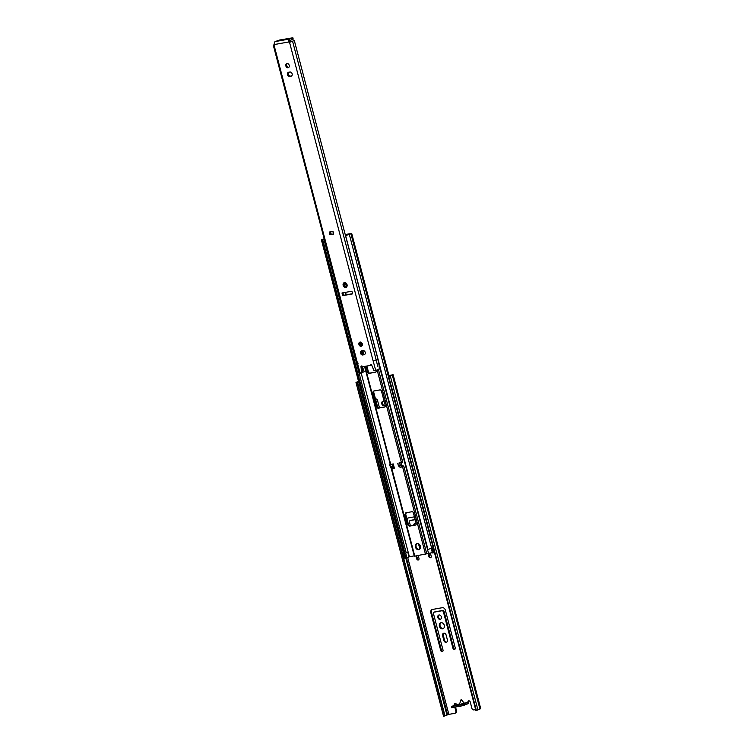 <?xml version="1.0" encoding="UTF-8"?>
<svg xmlns="http://www.w3.org/2000/svg" width="754" height="754" viewBox="0 0 754 754"><rect width="100%" height="100%" fill="white"/><g stroke="black" fill="none" stroke-linecap="round" stroke-linejoin="round"><path stroke-width="1.13" d="M443.361 628.525A3.167 2.46 68.2 0 1 443.343 628.534A3.167 2.46 68.2 0 1 440.251 626.385A3.167 2.46 68.2 0 1 441.033 622.71A3.167 2.46 68.2 0 1 444.219 625.075A3.167 2.46 68.2 0 1 443.022 628.704A3.167 2.46 68.2 0 1 442.645 628.808A3.167 2.46 68.2 0 1 439.469 626.433A3.167 2.46 68.2 0 1 440.666 622.813A3.167 2.46 68.2 0 1 441.043 622.71M413.72 525.227A2.281 1.772 68.2 0 1 414.728 523.483A2.281 1.772 68.2 0 1 414.992 523.408A2.281 1.772 68.2 0 1 416.227 523.7M385.106 405.002A2.281 1.772 68.2 0 1 384.389 405.624A2.281 1.772 68.2 0 1 384.116 405.709A2.281 1.772 68.2 0 1 381.835 404.003A2.281 1.772 68.2 0 1 382.693 401.392A2.281 1.772 68.2 0 1 382.966 401.317A2.281 1.772 68.2 0 1 384.22 401.618M439.017 614.981A2.281 1.772 68.2 0 1 441.297 616.687A2.281 1.772 68.2 0 1 440.44 619.288A2.281 1.772 68.2 0 1 440.166 619.364A2.281 1.772 68.2 0 1 437.886 617.658A2.281 1.772 68.2 0 1 438.753 615.057A2.281 1.772 68.2 0 1 439.017 614.981M454.964 649.203A1.489 1.159 68.2 0 1 453.644 647.959L444.115 611.645A1.489 1.159 -111.8 0 0 442.607 610.486L434.964 611.852A1.489 1.159 -111.8 0 0 434.624 611.994M454.464 649.467A1.489 1.159 68.2 0 1 452.947 648.242L443.418 611.918A1.489 1.159 -111.8 0 0 441.91 610.768L434.276 612.135A1.489 1.159 -111.8 0 0 433.484 613.699L443.013 650.014A1.489 1.159 68.2 0 1 440.713 650.429L430.817 612.682A2.969 2.309 68.2 0 1 432.023 609.581A2.969 2.309 68.2 0 1 432.372 609.477L442.306 607.696A2.969 2.309 68.2 0 1 445.331 610.08L455.237 647.827A1.489 1.159 68.2 0 1 454.464 649.467M442.73 651.39A1.489 1.159 68.2 0 1 441.41 650.146L431.505 612.399A2.969 2.309 68.2 0 1 432.381 609.477M446.802 642.088A2.281 1.772 68.2 0 1 444.558 640.193L443.314 635.424A2.281 1.772 68.2 0 1 443.899 633.181M446.198 642.351A2.281 1.772 68.2 0 1 443.87 640.476L442.617 635.707A2.281 1.772 68.2 0 1 443.531 633.275A2.281 1.772 68.2 0 1 446.132 635.075L447.386 639.844A2.281 1.772 68.2 0 1 446.472 642.276A2.281 1.772 68.2 0 1 446.198 642.351M430.939 557.63A1.489 1.159 68.2 0 1 429.62 556.386L428.8 553.276M430.364 552.993L431.213 556.254A1.489 1.159 68.2 0 1 428.922 556.669L428.084 553.474M418.706 559.817A1.489 1.159 68.2 0 1 417.386 558.582L416.66 555.811M418.225 555.528L418.988 558.45A1.489 1.159 68.2 0 1 416.689 558.855L415.925 555.943M419.855 548.959A2.281 1.772 68.2 0 1 419.846 548.903L418.593 544.134A2.281 1.772 68.2 0 1 418.527 543.794M415.19 519.685L410.251 520.562A1.489 1.159 -111.8 0 0 409.46 522.136L410.421 525.811M406.971 518.988A2.969 2.309 68.2 0 1 407.999 518.007A2.969 2.309 68.2 0 1 408.348 517.913L414.436 516.82M375.549 399.215A1.489 1.159 68.2 0 1 377.481 400.251L379.469 407.82M388.989 375.577L392.297 374.983L388.291 376.604L475.868 710.447L476.368 710.428L388.781 376.585L388.291 376.604M454.794 707.148L455.84 711.135A1.979 1.536 -111.8 0 1 454.813 713.312L448.856 714.377L407.678 557.423M454.389 705.593L454.219 704.933A1.489 1.159 68.2 0 1 456.509 704.519L459.582 703.972M464.153 703.152L459.346 704.651L461.156 699.363L464.153 703.152L467.97 702.474A1.489 1.159 68.2 0 1 470.27 702.059L471.891 708.26A1.979 1.536 -111.8 0 0 473.917 709.891L475.642 709.589M456.509 704.519L451.41 706.564L451.712 707.704L463.173 705.65L464.7 705.047L464.398 703.897L463.757 703.906L468.668 702.191A1.489 1.159 -111.8 0 1 468.941 700.824M414.417 525.095A2.281 1.772 68.2 0 1 415.096 523.399M384.719 405.445A2.281 1.772 68.2 0 1 382.589 403.89A2.281 1.772 68.2 0 1 383.06 401.307M440.77 619.1A2.281 1.772 68.2 0 1 438.649 617.554A2.281 1.772 68.2 0 1 439.111 614.962M415.152 519.534L410.939 520.288A1.489 1.159 -111.8 0 0 410.6 520.42M408.555 524.907L407.49 520.835A2.969 2.309 68.2 0 1 408.357 517.904M420.355 547.941L419.469 544.539M377.613 406.981L375.888 400.383A1.489 1.159 68.2 0 1 376.161 399.007M393.145 374.785L480.722 708.628L477.923 709.948L390.346 376.095L393.145 374.785L388.951 375.426M455.19 703.284A1.489 1.159 -111.8 0 0 454.907 704.651L455.077 705.282M455.84 711.135L456.538 710.852L455.529 707.026M456.538 710.852A1.979 1.536 68.2 0 1 455.51 713.039M448.856 714.377L444.992 715.772L357.405 381.92L355.982 382.457L443.569 716.3L444.992 715.772M358.555 381.449L357.405 381.92M358.518 381.326L355.982 382.457M463.173 705.65L462.881 704.509L451.41 706.564M462.881 704.509L464.398 703.897M464.652 704.849L468.272 703.614L467.97 702.474M479.93 709.043L392.363 375.256M392.363 375.219L479.949 709.071M468.272 703.614A1.188 0.735 79.9 0 0 468.668 702.191M390.346 376.095L388.781 376.585M477.923 709.948L476.368 710.428M444.7 716.027L357.113 382.184M430.817 612.682L431.505 612.399M443.418 611.918L444.115 611.645M420.327 546.16A3.167 2.46 -111.8 0 0 416.708 543.653A3.167 2.46 -111.8 0 0 415.435 547.036A3.167 2.46 -111.8 0 0 419.054 549.543A3.167 2.46 -111.8 0 0 420.327 546.16M417.066 543.549A3.167 2.46 -111.8 0 0 416.133 546.763A3.167 2.46 -111.8 0 0 419.394 549.374M361.449 342.797A1.489 1.159 -111.8 0 0 361.147 344.192L361.6 345.935M362.815 350.572L363.871 354.587M366.878 366.02L368.404 371.854A1.489 1.159 -111.8 0 0 369.922 373.079L375.812 372.024M374.059 390.968A1.489 1.159 -111.8 0 0 373.758 392.372L377.509 406.679A1.489 1.159 -111.8 0 0 379.026 407.905L384.917 406.849M406.481 512.541L405.709 514.171L408.461 524.661L409.988 525.896L415.869 524.841M376.048 370.365L376.114 370.629A1.489 1.159 68.2 0 1 375.341 372.259L369.234 373.362A1.489 1.159 68.2 0 1 367.707 372.137L366.142 366.152M363.117 354.625L362.09 350.704M360.742 345.568L360.45 344.474A1.489 1.159 68.2 0 1 361.223 342.834L361.703 342.75M405.784 512.814L405.011 514.454L407.763 524.944L409.29 526.169L415.407 525.076A1.489 1.159 -111.8 0 0 416.18 523.436L413.418 512.946A1.489 1.159 -111.8 0 0 411.901 511.721L405.614 512.88M373.06 392.646L376.812 406.953A1.489 1.159 -111.8 0 0 378.338 408.178L384.446 407.085A1.489 1.159 -111.8 0 0 385.219 405.445L381.467 391.137A1.489 1.159 -111.8 0 0 379.95 389.912L373.833 391.006A1.489 1.159 -111.8 0 0 373.06 392.646L373.758 392.372M401.015 462.692L401.599 464.907L400.223 465.039L399.695 463.031L402.73 462.136L398.885 463.05M432.344 552.644L414.785 556.141L391.863 468.771L394.342 468.328L394.022 466.792L393.268 463.927L390.713 464.389L364.993 366.359M426.802 553.888L403.814 466.245L401.599 464.907L400.845 465.793L398.706 466.113L400.082 467.301L402.589 466.849L425.482 554.228M399.695 463.031L401.222 462.504M398.706 466.113A1.188 0.735 -100.1 0 1 398.291 465.378L400.223 465.039L400.742 465.746L401.109 464.973M397.773 463.38L398.291 465.378M404.983 553.276L407.791 552.211L409.045 556.98L405.416 557.903L404.304 553.634M321.411 239.866L403.739 553.681L405.021 553.417L322.693 239.602L321.411 239.866L324.069 238.764M345.219 234.551L351.703 233.438L345.615 235.625L427.942 549.449L433.192 547.743M403.814 466.245L402.589 466.849L400.845 465.793M390.252 464.389L392.617 464.172L393.946 466.801M390.11 464.747L390.223 466.924A0.99 0.858 -4.3 0 0 390.94 467.499L391.458 468.743M345.615 235.625L350.553 233.74L345.257 234.683M428.526 553.323L379.62 366.906M414.248 555.877L409.375 556.754L361.175 373.032M324.107 238.914L322.693 239.602M403.937 553.747L321.609 239.923M409.988 525.896L409.29 526.169M408.461 524.661L407.763 524.944M405.709 514.171L405.011 514.454M433.258 548.007L431.656 548.177L349.319 234.362M403.635 553.295L403.013 553.436L403.607 553.163M405.426 557.913L404.332 558.233L403.079 553.464M434.511 552.776L433.965 552.927L432.711 548.158M433.918 552.757L432.428 552.955L431.231 548.403M392.033 464.398L392.561 466.406A1.188 0.735 79.9 0 0 392.975 467.141L394.342 468.328M390.902 464.351L392.617 464.172M390.968 467.555A0.99 0.745 144.5 0 1 390.393 467.301L390.393 467.301A0.99 0.745 144.5 0 1 390.299 467.075M391.835 468.771L391.137 468.13L391.835 468.771M392.561 466.406L390.638 466.754L390.94 467.499L392.975 467.141M346.586 285.728A1.583 1.235 68.2 0 1 345.7 283.513M346.614 284.701A1.583 1.235 -111.8 0 0 344.173 285.135A1.583 1.235 -111.8 0 0 346.614 284.701M344.465 282.599A2.526 1.96 -111.8 0 0 344.163 282.693A2.526 1.96 -111.8 0 0 343.211 285.577A2.526 1.96 -111.8 0 0 345.737 287.472A2.526 1.96 -111.8 0 0 346.039 287.387A2.526 1.96 -111.8 0 0 346.991 284.494A2.526 1.96 -111.8 0 0 344.465 282.599M344.314 282.637A2.526 1.96 -111.8 0 0 343.532 285.559A2.526 1.96 -111.8 0 0 346.029 287.349A2.526 1.96 -111.8 0 0 346.18 287.321M360.063 342.08A2.177 1.697 -111.8 0 0 359.809 342.146A2.177 1.697 -111.8 0 0 358.979 344.644A2.177 1.697 -111.8 0 0 361.166 346.274A2.177 1.697 -111.8 0 0 361.43 346.199A2.177 1.697 -111.8 0 0 362.25 343.711A2.177 1.697 -111.8 0 0 360.063 342.08M361.826 345.945A2.177 1.697 68.2 0 1 359.912 344.455A2.177 1.697 68.2 0 1 360.271 342.052M287.001 63.553A2.177 1.697 -111.8 0 0 286.737 63.628A2.177 1.697 -111.8 0 0 285.917 66.116A2.177 1.697 -111.8 0 0 288.094 67.747A2.177 1.697 -111.8 0 0 288.358 67.671A2.177 1.697 -111.8 0 0 289.178 65.183A2.177 1.697 -111.8 0 0 287.001 63.553M288.763 67.426A2.177 1.697 68.2 0 1 286.84 65.937A2.177 1.697 68.2 0 1 287.199 63.534M333.72 234.042L333.023 231.374L329.206 232.062L329.903 234.73L333.72 234.042L332.948 231.384M330.582 231.808L331.251 234.362L333.513 233.957M331.251 234.362L329.903 234.73M290.422 41.979L289.8 41.593A0.99 0.613 -100.1 0 1 290.12 40.405L293.023 39.246L292.646 37.813L289.753 38.972A2.479 1.536 79.9 0 0 288.923 41.932L289.545 42.328L293.975 40.65L290.422 41.979M289.055 42.413L289.922 42.064M352.57 293.692L343.551 295.304L342.9 292.816M364.71 354.437L363.635 354.625A2.177 1.697 68.2 0 1 361.562 353.258A2.177 1.697 68.2 0 1 361.901 350.733M291.638 75.909L290.573 76.107A2.177 1.697 68.2 0 1 288.49 74.74A2.177 1.697 68.2 0 1 288.829 72.214M351.92 291.204L341.986 292.986L342.684 295.653L352.618 293.872L351.92 291.204M364.069 354.738A2.177 1.697 -111.8 0 0 364.323 354.663A2.177 1.697 -111.8 0 0 365.153 352.175A2.177 1.697 -111.8 0 0 362.966 350.544L361.666 350.78A2.177 1.697 -111.8 0 0 361.411 350.855A2.177 1.697 -111.8 0 0 360.582 353.343A2.177 1.697 -111.8 0 0 362.768 354.974L364.568 354.54M290.997 76.22A2.177 1.697 -111.8 0 0 291.261 76.145A2.177 1.697 -111.8 0 0 292.081 73.656A2.177 1.697 -111.8 0 0 289.894 72.026L288.603 72.252A2.177 1.697 -111.8 0 0 288.339 72.327A2.177 1.697 -111.8 0 0 287.519 74.816A2.177 1.697 -111.8 0 0 289.696 76.446L291.496 76.022M288.923 41.932L274.409 44.533L274.032 45.099L357.613 363.682C356.482 363.843 356.661 363.673 358.141 363.192M360.836 372.749L360.11 373.221L361.741 372.938L360.987 366.915A0.99 0.773 68.2 0 1 362.551 366.793L370.195 365.426A0.99 0.773 68.2 0 1 371.665 365.002L374.003 370.742L375.728 370.431L373.126 360.912L376.199 359.969L292.618 41.376M361.929 366.029L362.617 372.589L361.741 372.938M364.229 371.713L362.193 366.199L364.229 371.713L362.589 372.382M274.437 44.646L273.278 45.146L274.032 45.099M375.728 370.431L379.78 368.942L377.952 359.29L376.199 359.969L377.829 366.83M371.1 364.389L370.195 365.426M294.362 40.697L377.942 359.281M379.121 369.14C379.545 365.813 379.064 362.551 377.65 359.366M292.646 37.813L279.47 40.047L275.229 41.574L289.753 38.972M274.409 44.533A2.479 1.536 -100.1 0 1 275.229 41.574M343.551 295.304L342.684 295.653M452.947 648.242L453.644 647.959M440.713 650.429L441.41 650.146M443.87 640.476L444.558 640.193M428.922 556.669L429.62 556.386M416.689 558.855L417.386 558.582M406.359 557.696L447.593 714.849M446.952 715.056L404.606 553.549M480.43 708.826L392.843 374.983M454.219 704.933L454.907 704.651M410.251 520.562L410.939 520.288M442.617 635.707L443.314 635.424M441.91 610.768L442.607 610.486M434.276 612.135L434.964 611.852M401.411 462.466L377.17 370.082M361.552 353.258L361.326 352.391M346.227 294.833L345.577 292.345M388.376 376.576L350.912 233.759M402.73 462.136L378.404 369.413M406.199 552.805L323.871 238.99M379.026 407.905L378.338 408.178M377.509 406.679L376.812 406.953M406.877 557.602L405.661 552.984M432.994 552.927L431.75 548.158M369.234 373.362L369.922 373.079M367.707 372.137L368.404 371.854M360.45 344.474L361.147 344.192M357.613 363.682L360.11 373.221M373.126 360.912L289.545 42.328M360.987 366.915L361.854 366.567M290.573 76.107L289.696 76.446M363.635 354.625L362.768 354.974M330.572 234.541L329.894 231.93M455.048 713.246L455.746 712.973M410.072 520.618L410.77 520.335M434.097 612.182L434.785 611.909M414.323 556.169L391.269 468.526M389.187 376.321L351.703 233.438M390.252 464.407L364.55 366.435M345.784 294.908L345.134 292.42M404.267 558.205L403.013 553.436M391.251 468.507L389.648 464.775M359.507 373.258L273.278 45.146M333.532 234.051L332.844 231.403M292.835 37.7L293.212 39.133"/></g></svg>
